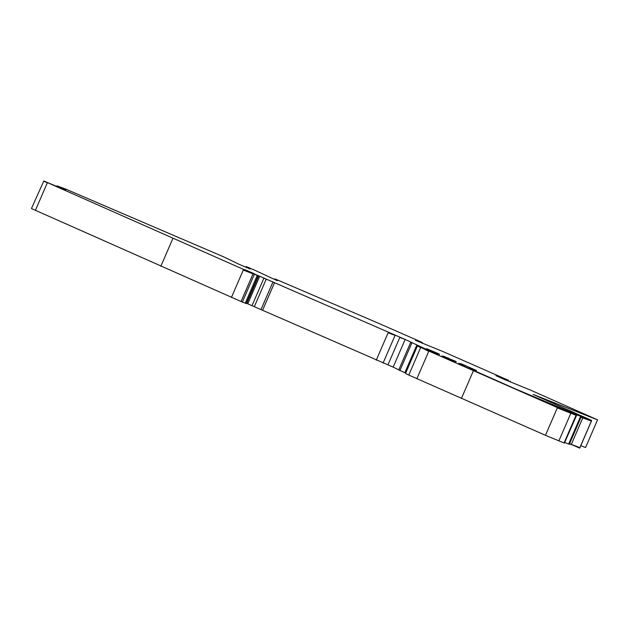 <?xml version="1.0" encoding="UTF-8"?>
<svg xmlns="http://www.w3.org/2000/svg" width="629" height="629" viewBox="0 0 629 629"><rect width="100%" height="100%" fill="white"/><g stroke="black" fill="none" stroke-linecap="round" stroke-linejoin="round"><path stroke-width="0.94" d="M254.328 274.393L242.346 302.077L245.255 303.154L257.23 275.471L43.81 180.995L62.114 188.684L65.817 190.052L57.011 185.862L65.699 189.101L223.704 256.884L239.169 264.345L250.098 269L246.167 266.547L254.415 270.053L277.09 280.613L275.675 279.653L277.774 280.487L274.904 278.93L278.183 280.251L380.333 324.061L419.637 341.319L422.279 342.561L415.439 340.328L442.651 351.422L508.499 380.341L495.943 375.662L505.166 379.79L529.689 389.736L597.55 419.85L533.156 394.43L591.582 420.408L576.133 413.764L572.429 412.396L581.235 416.587L560.203 408.323L576.376 415.407L557.443 407.631L428.852 351.045L417.632 345.651L435.826 353.6L439.451 354.206L437.556 353.341L426.596 348.647L433.696 352.382L430.37 351.241L405.162 339.448L253.998 273.804M259.753 276.147L247.779 303.823L252.009 305.678L254.313 306.685L266.177 279.276L263.991 278.002M405.658 373.146L393.18 367.124L254.313 306.685M495.943 375.662L496.596 375.985M502.414 378.131L503.121 378.886M510.001 381.418L510.496 381.599L510.119 381.15L509.867 381.717M389.516 328.134L390.184 328.448M389.06 327.89L389.752 328.252M246.167 266.547L245.845 267.207L246.167 266.547M57.498 186.695L56.893 186.129L57.719 186.192L57.011 185.862M63.301 188.747L62.57 188.472M242.346 302.077L31.45 208.553L43.81 180.995M257.23 275.471L258.22 275.84L246.246 303.516L246.631 303.634L258.605 275.958L258.22 275.84M254.077 273.615L244.697 269.621L258.605 275.958M428.781 350.644L428.113 350.235M576.541 415.454L575.928 415.557L564.064 442.965L576.541 415.454M580.528 416.256L581.235 416.587L569.308 444.286L564.818 442.533M574.945 413.709L575.645 414.055M476.365 370.473L461.788 364.042C459.021 363.255 458.046 363.24 458.871 364.002L541.372 400.429L574.332 413.678L515.418 388.919L468.762 368.177L476.428 370.481M458.596 363.554L458.871 364.002M444.978 356.667C442.635 355.99 441.582 355.88 441.81 356.329L451.811 360.731L456.253 361.589L444.86 356.934C442.517 356.266 441.464 356.156 441.692 356.604M580.803 445.646L585.575 447.534L597.55 419.85M591.59 420.715L579.734 448.123L570.92 444.318M569.512 443.815L570.888 444.396M576.423 415.73L564.394 443.083M564.064 442.965L545.461 435.307L408.787 375.057A41.404 0.708 -156.6 0 1 405.571 373.343L417.428 345.942L420.644 347.648L408.787 375.057M247.779 303.823L246.749 303.367M245.255 303.154L246.246 303.516M172.849 238.54L160.867 266.216M461.434 398.416L473.409 370.733M576.046 415.282L557.325 407.899L545.461 435.307M587.313 418.631L587.077 419.173L581.125 416.98M65.652 189.07L119.549 212.193L65.652 189.077M569.552 443.72L579.867 447.644L591.37 421.053L587.234 419.229M581.062 417.121L582.792 417.884L571.281 444.475M582.792 417.884L591.37 421.053M252.009 305.678L263.873 278.27M260.996 309.578L272.978 281.902M262.592 310.27L274.456 282.861L272.86 282.169M502.728 378.603L503.145 378.823M58.489 186.538L58.269 187.049M59.197 187.458L58.371 186.805M47.372 182.725L43.7 181.262M231.441 297.438L243.415 269.755M253.015 273.867L243.297 270.03M252.897 274.142L241.041 301.55M376.26 360.181L388.235 332.505M395.059 335.383L388.117 332.772M383.085 363.059L394.941 335.65M387.944 364.851L399.926 337.175M405.162 339.448L399.808 337.443M393.18 367.124L405.045 339.715M398.707 370.033L410.69 342.349M411.869 342.899L410.572 342.624M399.895 370.575L411.751 343.167M404.832 372.777L416.807 345.101M418.026 345.958L416.689 345.368M431.463 350.66L429.088 349.952M437.273 353.993L437.556 353.341M439.333 354.481L437.438 353.608M420.762 347.373L428.734 351.312L416.878 378.721M570.833 413.292L558.851 440.976M580.622 416.359L568.647 444.043M580.685 416.705L568.82 444.113M580.418 416.532L581.117 416.862L580.418 416.532M579.167 415.046L577.603 414.692M579.348 415.124L579.128 415.635M580.457 415.62L579.23 415.392M581.542 416.139L581.172 416.996M581.581 416.477L581.338 417.058M582.588 416.595L582.242 417.389M582.556 416.901L582.328 417.42M586.802 418.419L586.558 418.985M588.665 419.205L586.684 418.686M589.444 419.543L589.2 420.093M577.642 446.826L577.461 447.227M590.804 420.117L589.326 419.818M579.026 447.337L578.829 447.801M579.804 447.62L579.6 448.084M563.034 408.653L562.821 409.157M461.788 364.042L461.67 364.317C458.903 363.523 457.928 363.507 458.753 364.277M465.303 365.52L461.67 364.317L461.309 365.15M472.646 368.743L472.418 369.278M464.792 366.699L465.185 365.787M474.636 369.946L472.528 369.019M559.834 407.293L559.582 407.875M562.916 408.921L559.716 407.561M448.493 358.137L444.86 356.934L444.569 357.618M454.366 360.716L454.083 361.376M448.052 359.151L448.375 358.412M456.135 361.856L454.248 360.991M47.254 182.992L35.389 210.401M56.752 186.333L56.964 185.846M58.969 187.356L59.181 186.86M569.308 444.286L581.29 416.602M422.358 342.891L422.185 343.292M405.571 373.343L417.428 345.934"/></g></svg>

